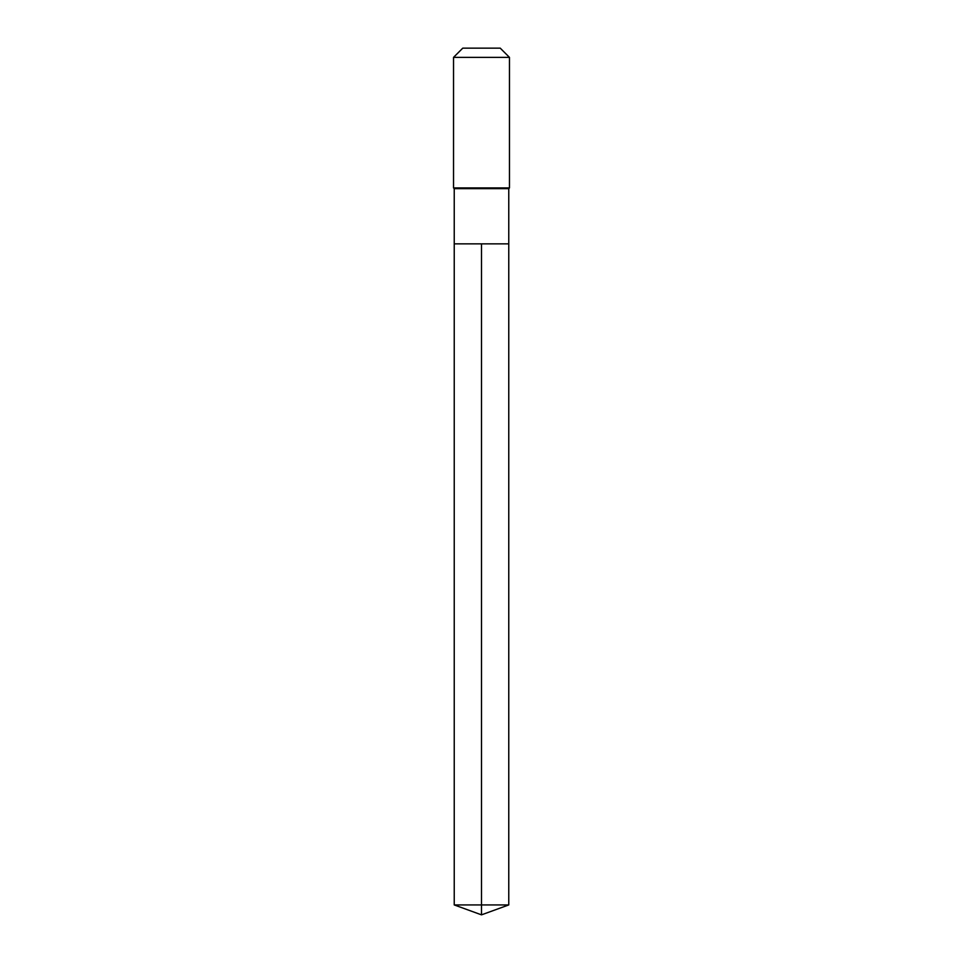 <?xml version="1.0" encoding="UTF-8"?>
<svg xmlns="http://www.w3.org/2000/svg" width="963" height="963" viewBox="0 0 963 963"><rect width="100%" height="100%" fill="white"/><g stroke="black" fill="none" stroke-linecap="round" stroke-linejoin="round"><path stroke-width="0.72" stroke-dasharray="4.82 3.61" d="M508.765 243.856L454.235 243.856L508.765 243.856M508.765 188.64L454.235 188.64M453.537 187.941L509.463 187.941M509.463 57.371L453.537 57.371M462.77 48.15L500.23 48.15M454.235 904.931L481.5 904.931L481.5 243.856M508.765 904.931L481.5 904.931L481.5 914.85"/><path stroke-width="1.44" d="M454.235 243.856L454.235 188.64L508.765 188.64L508.765 243.856L454.235 243.856L481.5 243.856L481.5 904.931L481.5 243.856L508.765 243.856L508.765 904.931L454.235 904.931L454.235 243.856L454.235 904.931L481.5 914.85L481.5 904.931L481.5 914.85L454.235 904.931M508.765 188.64L509.463 187.941L453.537 187.941L454.235 188.64M509.463 57.371L500.23 48.15L462.77 48.15L453.537 57.371L509.463 57.371L509.463 187.941M453.537 57.371L453.537 187.941M481.5 914.85L508.765 904.931"/></g></svg>

